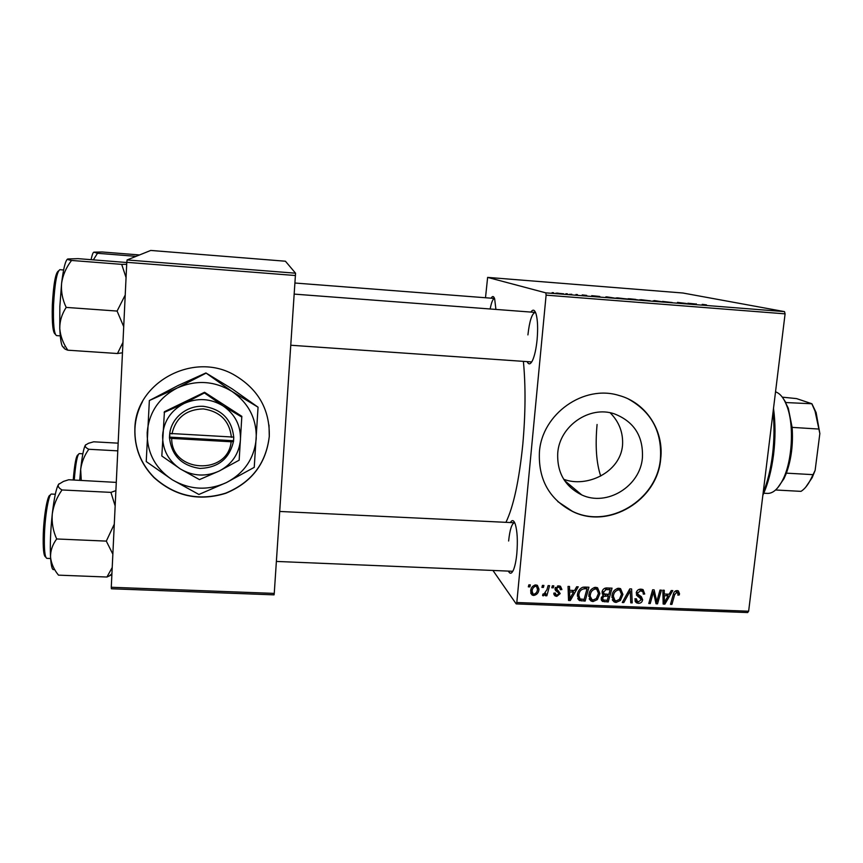 <?xml version="1.0" encoding="UTF-8"?>
<svg xmlns="http://www.w3.org/2000/svg" width="863" height="863" viewBox="0 0 863 863"><rect width="100%" height="100%" fill="white"/><g stroke="black" fill="none" stroke-linecap="round" stroke-linejoin="round"><path stroke-width="1.29" d="M134.865 428.749C134.315 447.584 140.669 463.841 153.927 477.509C174.865 496.29 198.781 501.565 225.696 493.323C251.565 482.59 266.106 463.647 269.288 436.473C269.892 409.245 257.972 388.609 233.549 374.553C192.74 351.489 135.372 382.741 134.865 428.749M142.471 401.651C137.951 410.108 135.448 419.094 134.941 428.598C134.391 447.433 140.734 463.668 153.981 477.325C174.909 496.106 198.814 501.371 225.707 493.14C251.565 482.417 266.084 463.474 269.278 436.333L268.997 425.017M610.173 412.794C619.256 421.975 623.366 432.902 622.514 445.556C620.055 472.59 586.527 488.037 563.712 479.278M642.417 457.8C640.227 486.354 606.916 506.84 581.77 494.941C564.887 486.516 556.872 472.514 557.746 452.935C559.591 425.966 589.548 405.308 614.283 413.83C634.003 421.511 643.388 436.16 642.417 457.8M539.418 452.018C538.21 479.44 549.267 499.267 572.601 511.489C608.674 529.634 657.444 500.378 660.68 458.997C664.219 430.81 646.128 402.73 619.084 395.491C583.83 384.294 541.964 413.895 539.418 452.018M557.811 501.586L572.396 511.306C608.447 529.429 657.185 500.206 660.422 458.836C662.158 431.824 651.489 411.888 628.415 399.03M530.918 312.072C532.967 309.04 534.682 309.677 536.085 313.992C537.703 320.022 538.037 328.555 537.11 339.601C536.171 348.835 534.639 355.804 532.514 360.486C530.475 364.531 528.685 364.909 527.131 361.629M510.357 522.536C512.158 519.58 513.787 520.087 515.254 524.057C517.315 531.047 517.843 540.896 516.829 553.593C516.106 560.853 514.974 566.333 513.42 570.022C511.63 573.873 509.968 574.24 508.404 571.101M523.388 361.37C525.75 385.998 525.545 413.722 522.784 444.542C519.084 480.767 513.474 506.7 505.945 522.331M546.106 295.146L545.826 292.859L784.499 311.619L785.093 313.852L546.106 295.146L516.808 602.514L748.642 611.22L747.638 612.557L516.193 603.906L492.956 570.465M545.826 292.859L487.627 277.39L485.502 297.757M615.977 297.918L626.743 298.911L615.977 297.918M599.796 296.462L591.716 295.664L599.753 296.829M702.212 304.348L706.484 304.876L702.202 304.423M662.579 301.414L672.201 302.546L662.579 301.414M652.698 301.079L654.327 300.583L662.913 301.877L652.698 301.079M639.559 299.774L650.292 300.766L639.559 299.774M552.115 292.633L553.647 292.751L552.115 292.633M784.499 311.619L682.892 293.01L487.627 277.39M627.984 298.706L638.318 299.946L627.984 298.706M696.02 304.035L687.843 303.226L695.966 304.477M686.419 303.485L677.498 302.406L686.419 303.485M582.212 294.909L586.743 295.426L582.212 294.963M606.538 296.84L614.607 298.08L606.527 296.937M555.912 293.118L563.679 293.808L555.912 293.118M565.923 293.722L567.455 293.841L565.923 293.722M571.802 294.272L569.267 294.337L571.802 294.272M575.977 294.51L577.498 294.628L575.977 294.51M552.342 585.783L553.809 585.837L553.302 587.832L551.802 587.768L552.342 585.783M542.449 585.384L543.917 585.448L543.42 587.433L541.91 587.379L542.449 585.384M595.75 587.336L597.584 587.822L599.893 593.55L597.347 599.623L593 601.565L591.101 601.047L588.836 595.19C589.278 590.767 591.587 588.145 595.75 587.336M576.667 586.754L578.242 586.818L570.314 600.519L568.534 600.454L568.037 586.409L569.504 586.462L569.58 590.303L574.553 590.497L576.667 586.754M606.495 587.94L612.05 588.167L608.232 601.964L602.45 601.36L601.209 598.307L603.474 594.995L602.04 592.115C602.493 589.558 603.971 588.167 606.495 587.94M629.774 588.879L631.608 588.944L632.212 602.881L630.767 602.827L630.249 590.885L623.798 602.557L622.255 602.503L629.774 588.879M679.526 593.733L679.257 594.985L677.822 595.114L678.091 593.917L676.819 592.191L674.661 594.715L671.921 604.391L670.486 604.337L673.313 594.316C673.744 592.083 674.995 590.842 677.088 590.583L678.329 590.875L679.526 593.733L676.819 591.813M659.979 590.087L661.425 590.141L657.541 603.852L656.042 603.787L653.431 591.921L650.217 603.571L648.771 603.517L652.622 589.785L654.132 589.85L656.775 601.705L659.979 590.087M785.093 313.852L748.642 611.22M671.252 590.529L672.784 590.594L664.888 604.122L663.162 604.057L662.838 590.195L664.262 590.249L664.294 594.035L669.149 594.229L671.252 590.529M640.982 589.138L643.075 589.634L644.715 594.003L643.269 594.111L643.129 592.061L640.702 590.756L637.66 592.967L637.897 594.197L641.36 596.689L642.655 599.774C642.201 602.126 640.788 603.302 638.404 603.302L636.538 602.838L634.866 598.836L636.311 598.749L637.379 601.371L638.631 601.684L641.209 599.807L636.214 593.043C636.765 590.465 638.35 589.159 640.982 589.138M618.825 588.253L620.594 588.717L622.935 594.445L620.378 600.508L616.053 602.45L614.208 601.953L611.932 596.085C612.385 591.684 614.683 589.073 618.825 588.253M561.878 589.44L560.389 589.753L559.537 587.39L558.544 587.12L556.462 588.609L560.184 593.593L556.829 596.365L555.06 595.902L553.809 593.151L555.297 593.021L556.063 594.834L557.023 595.092L558.695 593.755L558.641 592.924L555.545 590.551L554.995 588.663L558.739 585.858L560.519 586.311L561.878 589.44L559.893 587.304L561.856 589.634M584.801 587.077L588.933 587.239L585.136 601.09L579.278 600.432L577.39 595.06C577.671 591.5 579.386 588.922 582.525 587.325L584.801 587.077M535.847 584.941L537.401 585.373L538.954 589.149C538.739 592.708 536.98 594.812 533.668 595.47L532.158 595.049L530.659 591.069C530.907 587.649 532.633 585.599 535.847 584.941M548.102 585.61L549.591 585.675L546.851 595.794L545.373 595.74L545.945 593.647L543.345 595.848L542.611 595.589L543.129 593.863L543.83 594.219L546.959 589.666L548.102 585.61M528.857 584.844L530.324 584.898L529.828 586.894L528.318 586.84L528.857 584.844M274.067 594.855L111.392 588.771L111.273 587.272L274.251 593.399L274.067 594.855M295.556 273.193L285.426 261.219L150.745 250.443L127.088 259.957L295.556 273.193L274.251 593.399M295.502 275.524L126.785 262.32L111.273 587.272M126.785 262.32L127.088 259.957M491.123 298.188C492.503 295.793 493.69 296.02 494.661 298.878L495.923 309.418M516.193 603.906L516.808 602.514M294.995 283.032L494.521 298.447C492.935 298.695 491.479 302.212 490.152 308.976M535.545 312.471L535.211 312.395C531.921 313.496 529.483 320.993 527.919 334.909M279.731 511.457L514.488 522.741C511.813 523.453 509.85 529.537 508.62 540.993M655.61 602.018L657.541 603.852M652.32 590.896L653.431 591.921M651.328 594.424L652.514 595.535M649.073 602.46L650.217 603.571M654.165 596.106L656.096 597.908M655.168 600.184L656.775 601.705M663.118 602.482L664.888 604.122M662.892 592.762L664.294 594.035M663.593 593.399L662.903 593.366M665.837 599.828L668.189 595.804L664.316 595.653L664.391 602.601L665.837 599.828M666.312 594.122L668.189 595.804M663.097 601.392L664.391 602.601M662.935 594.391L664.316 595.653M678.081 593.949L679.257 594.985M675.427 590.972L676.819 592.191M670.767 603.334L671.921 604.391M676.905 590.583L676.883 591.414M642.158 589.3L642.309 591.177M643.313 592.654L644.715 594.003M639.235 589.353L640.702 590.756M636.506 591.845L637.66 592.967M636.279 592.622L637.897 594.197M640.022 595.783L640.217 597.412L642.655 599.774M636.775 600.885L635.999 600.907L638.404 603.302M635.999 600.907L634.952 600.767M634.855 598.922L636.538 600.529M636.355 594.823L640.81 598.555M630.691 601.349L632.212 602.881M629.224 589.882L630.249 590.885M622.784 601.522L623.798 602.557M620.13 588.501L620.659 590.928M621.511 593.021L622.935 594.445M619.332 599.429L620.378 600.508M614.413 600.044L616.053 602.45M613.776 600.055L612.309 599.742M611.867 597.369L613.776 599.202M619.062 589.936L618.037 588.296M619.364 599.407L621.5 594.327L619.785 590.206L618.555 589.882C615.373 590.691 613.647 592.838 613.356 596.301L615.006 600.486L616.279 600.831L619.364 599.407M612.104 594.995L613.356 596.301M617.174 588.49L618.555 589.882M609.181 588.048L609.041 588.588M606.657 600.281L608.232 601.964M602.849 599.461L601.198 599.31M601.338 599.958L602.795 601.533M602.191 593.625L603.474 594.995M603.733 593.55L602.245 593.679M607.228 600.303L608.415 595.999L603.658 596.398L602.654 598.307L603.334 599.958L607.228 600.303M606.797 594.305L608.415 595.999M601.5 597.056L602.654 598.307M602.741 595.405L603.658 596.398M608.857 594.391L610.141 589.72L606.009 589.634L603.485 592.212L604.132 593.917L608.857 594.391M608.501 588.027L610.141 589.72M602.309 590.972L603.485 592.212M604.726 588.286L606.009 589.634M558.296 585.912L559.537 587.39M557.552 585.945L558.544 587.12M555.438 587.379L556.462 588.609M555.233 587.757L556.678 589.515M558.232 590.68L560.184 593.593M558.232 591.231L558.005 592.158M555.373 593.981L556.829 596.365M554.898 593.992L553.819 593.82M556.689 590.572L554.995 589.256M559.904 586.042L559.914 587.11M568.458 598.318L570.314 600.519M568.113 588.598L569.58 590.303M569.03 589.656L568.145 589.623M571.23 596.16L573.593 592.094L569.623 591.942L569.785 598.976L571.23 596.16M572.115 590.4L573.593 592.094M568.426 597.358L569.785 598.976M568.167 590.249L569.623 591.942M586.204 587.131L586.042 587.735M583.658 599.397L585.136 601.09M579.548 598.566L577.832 598.318L579.904 600.702M577.325 595.999L579.127 597.919M584.111 599.418L587.023 588.803L585.157 588.728C581.284 588.944 579.17 591.101 578.825 595.211L580.001 598.922L584.111 599.418M585.47 587.11L587.023 588.803M577.584 593.787L578.825 595.211M583.679 587.099L585.157 588.728M597.239 587.66L597.757 590.216M598.458 591.996L599.893 593.55M589.019 594.014L591.91 599.58L593.215 599.947L596.322 598.512L597.347 599.623M591.36 599.17L593 601.565M590.853 599.181L589.202 598.782M588.782 596.268L590.626 598.145M596.15 589.062L595.092 587.358M596.322 598.512L598.458 593.42L596.754 589.31L595.481 588.954C592.288 589.774 590.551 591.921 590.27 595.394M594.154 587.541L595.481 588.954M537.056 585.2L537.12 586.818L538.954 589.149M532.331 593.097L533.668 595.47M531.878 593.097L530.713 592.849M530.669 590.961L532.255 592.892M533.863 594.197C536.15 593.474 537.358 591.824 537.466 589.246L536.527 586.452L535.718 586.214C533.485 586.98 532.288 588.62 532.126 591.133L533.064 593.96L533.863 594.197M530.918 589.548L532.126 591.133M534.812 585.049L535.718 586.214M542.277 586.02L543.42 587.433M545.74 594.391L546.851 595.794M545.513 593.108L545.945 593.647M542.622 594.92L543.345 595.848M552.158 586.452L553.302 587.832M528.695 585.427L529.828 586.894M636.592 299.741L631.08 299.159L636.581 299.817M635.751 299.407L629.407 298.76L635.751 299.483M648.447 300.604L640.853 299.688L648.426 300.734M654.262 301.198L654.327 300.583M696.301 304.51L696.376 303.895M695.351 304.24L691.867 303.776L695.33 304.434M598.642 296.635L595.394 296.192L598.62 296.829M612.903 297.875L605.75 296.937L612.892 297.951M624.855 298.76L617.336 297.843L624.844 298.878M560.227 293.593L557.433 293.086L560.216 293.647M773.507 408.328C775.481 423.01 775.503 438.393 773.582 454.467C771.533 470.475 767.962 484.057 762.86 495.222M763.151 492.805C767.563 481.975 770.681 469.278 772.525 454.715C774.284 440.098 774.456 425.912 773.043 412.169M597.077 424.477C595.136 445.847 596.344 463.032 600.702 476.042M67.422 259.159C65.275 261.09 63.333 269.105 61.607 283.215L59.849 306.376L59.774 328.566C59.73 321.047 61.877 314.003 66.192 307.401C62.481 299.644 60.949 291.586 61.607 283.215C62.87 274.984 66.181 267.401 71.543 260.453C68.112 259.806 66.861 259.321 67.789 258.986L78.069 258.652L126.775 262.514M126.688 264.315L121.683 264.358L126.052 277.541M121.683 264.358L71.543 260.453M125.221 295.017L117.098 311.068L66.192 307.401M117.098 311.068L123.711 326.646M67.821 350.195C63.107 343.398 60.421 336.192 59.774 328.566C60.464 342.126 61.931 348.307 64.175 347.109C63.226 348.037 64.445 349.062 67.821 350.195L117.476 353.517L122.46 352.794M122.956 342.395L117.476 353.517M136.074 256.343L97.487 253.291L93.884 252.158L102.233 251.985L139.547 254.952M93.355 259.849L97.487 253.291M91.1 259.677C91.974 255.362 92.826 252.891 93.657 252.266M114.283 524.154L106.311 541.112L112.859 554.165M116.278 482.395L68.738 479.752L63.495 481.392L58.533 484.413C56.214 488.264 54.132 498.113 52.276 513.96C53.517 505.362 56.764 497.358 62.017 489.957C58.738 488.07 57.573 486.225 58.533 484.413L59.126 483.744M115.89 490.626L110.928 492.374L62.017 489.957M110.928 492.374L115.157 505.945M56.678 538.965C53.075 531.025 51.607 522.687 52.276 513.96C50.55 530.281 49.968 544.618 50.529 556.98C50.453 550.626 52.503 544.618 56.678 538.965L106.311 541.112M112.222 567.509L106.936 577.023L58.49 575.146C53.851 569.472 51.197 563.42 50.529 556.98C51.144 566.754 52.384 570.875 54.261 569.343M106.936 577.023L111.877 574.672M118.155 443.161L93.711 441.802L88.49 443.28L85.394 445.146C83.7 448.037 82.125 456.139 80.669 469.45C81.661 462.212 84.369 455.491 88.792 449.267C85.858 447.854 84.725 446.484 85.394 445.146L85.771 444.736M117.789 450.853L88.792 449.267M81.284 480.389L80.669 469.45L79.73 480.303M763.755 493.215L767.39 493.409C772.935 493.56 778.07 489.03 782.773 479.828C792.212 461.597 794.359 426.085 787.196 406.851C784.197 398.555 780.389 393.593 775.794 391.953L775.524 391.867M785.384 402.385L788.318 408.275L792.115 427.379C793.27 444.057 791.36 459.31 786.387 473.151L784.057 478.544L777.671 487.832M783.097 398.285L785.848 402.546L811.91 403.765L816.118 412.557L819.85 433.539L815.125 470.4L812.169 477.66L805.762 487.131M775.578 489.99L800.993 491.36C804.661 489.094 807.984 484.941 810.961 478.889L815.125 470.4M782.31 397.163L796.549 398.598L811.91 403.765M786.387 473.151L812.817 474.639M819.85 433.539L815.06 411.187L812.051 404.283M792.115 427.379L818.653 429.04M171.694 438.404L231.144 441.77L233.528 441.511L233.711 437.099C231.791 419.418 221.726 409.17 203.517 406.333C187.131 405.232 171.661 417.638 169.741 433.442L169.418 437.886L171.694 438.404C171.176 472.902 227.983 475.783 231.144 441.77M169.504 437.886C171.64 455.642 181.791 465.815 199.957 468.426C218.231 467.735 229.396 458.771 233.442 441.511M241.823 417.077L223.096 405.912L204.412 392.935L204.563 392.277L164.423 411.705L161.823 455.998L180.421 468.987L199.45 479.612L219.213 471.036L239.159 460.195L241.834 416.333L204.563 392.277M204.412 392.935L184.024 403.528L164.132 412.438M205.836 373.269L177.228 387.983L149.353 400.54L146.235 461.576L172.255 479.763L198.889 494.467L226.494 482.546C244.348 473.053 254.261 458.458 256.214 438.771C256.807 418.943 248.738 403.161 232.007 391.435C214.412 380.82 196.149 379.677 177.228 387.983C158.954 397.616 148.943 412.471 147.185 432.536C146.926 452.644 155.286 468.382 172.255 479.763C189.925 489.957 208.005 490.885 226.494 482.546L254.24 467.358L258.059 407.196L232.007 391.435L205.912 372.956L232.179 388.879L258.059 407.196M149.353 400.54L178.188 385.459L205.912 372.956M219.213 471.036C232.007 464.24 239.094 453.798 240.464 439.699C240.853 425.513 235.06 414.251 223.096 405.912C210.518 398.382 197.498 397.595 184.024 403.528C171.025 410.4 163.884 420.971 162.611 435.265C162.395 449.591 168.328 460.831 180.421 468.987C193.032 476.3 205.966 476.98 219.213 471.036M233.711 437.099L169.741 433.442M231.413 437.347C229.547 420.982 220.184 411.5 203.312 408.9C186.203 409.44 175.739 417.778 171.931 433.949M169.871 433.463L169.677 437.12L233.56 440.745L233.787 437.099M233.56 440.745L233.528 441.511M169.677 437.12L169.418 437.886M663.011 597.854L664.413 599.149M673.507 593.69L674.661 594.715M636.409 594.974L638.512 597.023M627.714 592.611L628.771 593.658M602.471 599.44L604.693 601.835M604.219 593.96L606.063 595.912M605.858 587.973L607.444 589.612M555.589 589.623L557.52 591.975M568.296 593.744L569.763 595.481M579.731 598.739L581.662 600.961M63.614 269.979L59.827 269.688C56.839 271.726 54.747 283.496 53.538 304.995C53.042 323.722 54.024 333.927 56.483 335.599L60.259 335.858M55.286 334.186C52.848 332.881 51.866 323.096 52.341 304.822C53.517 283.841 55.577 272.546 58.501 270.917M55.318 494.251L51.532 494.068C48.954 493.226 45.167 514.165 44.466 533.895C44.013 549.181 44.8 557.336 46.829 558.35L50.626 558.512M45.717 557.002C43.679 556.398 42.87 548.598 43.29 533.604M43.301 533.517C43.981 514.24 47.745 493.906 50.237 495.308M82.859 453.787L79.18 453.593C77.239 454.93 75.599 463.744 74.25 480.033M73.226 479.979C74.617 463.463 76.268 455.049 78.199 454.704M581.77 494.941L564.467 480.475M677.412 592.331L675.697 590.831M642.191 591.112L640.152 589.17M636.538 602.838L635.308 601.608M614.208 601.953L612.503 600.163M619.785 590.206L617.897 588.307M602.45 601.36L601.479 600.303M603.313 594.898L602.255 593.787M602.827 599.418L601.295 597.768M603.625 593.366L602.094 591.748M555.06 595.902L553.96 594.553M555.405 594.035L554.629 593.075M579.278 600.432L577.789 598.706M591.101 601.047L589.31 599.051M596.754 589.31L594.941 587.369M532.158 595.049L530.81 593.248M536.527 586.452L535.351 584.952M535.524 312.428L294.251 294.11M531.716 361.942L290.842 345.243M276.387 561.435L512.795 571.284M111.92 573.69L109.126 576.074M788.318 408.275L787.196 406.851M784.057 478.544L782.773 479.828M812.169 477.66L810.961 478.889M816.118 412.557L815.06 411.187"/></g></svg>
